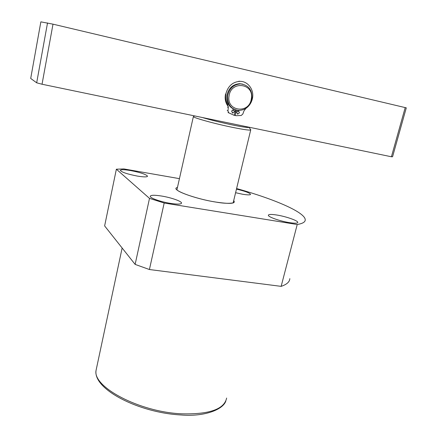 <?xml version="1.0" encoding="UTF-8"?>
<svg xmlns="http://www.w3.org/2000/svg" width="437" height="437" viewBox="0 0 437 437"><rect width="100%" height="100%" fill="white"/><g stroke="black" fill="none" stroke-linecap="round" stroke-linejoin="round"><path stroke-width="0.66" d="M130.679 170.572C124.152 169.496 120.699 169.458 120.328 170.452C121.847 172.276 127.522 174.155 137.355 176.078C143.849 177.122 147.242 177.149 147.537 176.171C145.985 174.336 140.364 172.468 130.679 170.572M235.598 192.717L242.579 194.236C247.697 195.066 250.352 195.093 250.554 194.301C249.478 192.804 244.78 191.078 236.461 189.123M276.883 215.031C271.426 214.179 268.575 214.256 268.34 215.255C268.012 216.921 280.166 221.209 289.431 222.635C294.817 223.454 297.602 223.373 297.788 222.389C298.012 220.658 285.973 216.462 276.883 215.031M161.537 196.027C154.37 194.924 150.601 195.033 150.23 196.344C150.077 198.092 160.903 201.894 170.452 203.38C177.559 204.434 181.251 204.319 181.535 203.03C181.617 201.228 170.916 197.513 161.537 196.027M149.416 269.525L135.131 264.396L149.503 198.371L164.181 203.025L149.416 269.525L281.149 286.361C286.787 284.454 289.676 281.876 289.818 278.631M179.438 178.651L123.84 168.928L116.368 169.195L104.629 225.918L135.131 264.396M281.149 286.361L297.22 224.514C302.694 223.586 305.365 221.985 305.239 219.713C304.884 212.202 274.512 199.223 237.575 188.817L236.575 188.642M116.368 169.195L149.503 198.371M164.181 203.025L297.22 224.514M251.313 98.822C254.46 83.396 231.047 80.113 229.075 95.916C226.175 111.501 249.39 114.314 251.313 98.822M227.666 95.665C229.354 88.427 233.604 84.505 240.416 83.888C248.555 84.969 252.384 89.951 251.898 98.833C249.959 106.53 245.348 110.403 238.061 110.452C230.654 108.895 227.191 103.968 227.666 95.665M242.803 84.139L239.613 83.68C232.817 84.292 228.578 88.208 226.89 95.424C226.306 102.575 229.043 107.349 235.106 109.747M238.886 111.08L237.209 111.124M236.144 111.031L235.39 110.905M234.472 110.687L232.479 109.927M228.338 106.666C225.497 103.045 224.569 98.811 225.558 93.977M53.003 24.166L42.034 84.237L36.675 82.806L30.705 78.447L40.854 21.85L53.003 24.166L406.295 107.852L392.568 156.746L391.415 156.768L405.225 107.551M42.034 84.237L391.415 156.768M36.675 82.806L47.524 22.921M202.358 117.52L204.325 118.105C212.601 120.475 221.925 122.748 232.309 124.933C242.262 126.954 247.872 127.779 249.123 127.402L250.767 129.789C250.494 130.565 244.436 129.762 232.577 127.38C214.949 123.797 193.515 117.875 193.389 116.63L193.93 116.28M249.166 127.238L204.363 117.935M231.577 111.096L232.823 113.052L234.549 111.735L233.282 109.774L231.577 111.096M236.521 112.156L237.761 114.106L239.481 112.79L238.231 110.834L236.521 112.156M234.418 115.275L236.138 115.701L241.191 115.494L242.825 114.046L243.988 110.878L245.933 108.365C249.166 106.098 251.291 102.979 252.307 99.002C254.645 90.29 248.167 81.025 239.766 81.353C232.806 81.948 228.234 85.887 226.049 93.163C225.175 97.233 225.716 100.98 227.672 104.399L228.316 107.502L227.95 110.867L228.786 112.855L234.216 115.352L235.641 109.944M236.33 110.146L235.204 115.559M233.702 200.578C236.248 203.718 230.146 204.194 215.403 202.009C193.362 198.507 169.469 189.123 177.449 187.484M233.2 202.812L233.68 202.347C235.532 202.369 230.157 204.702 215.365 201.987C198.649 199.419 177.755 192.264 176.925 189.614L176.952 189.658M96.637 367.686L96.053 370.418C92.393 386.832 139.245 412.015 181.639 413.812C209.307 414.522 224.307 409.267 226.645 398.041M228.016 112.577L228.786 112.855M227.18 110.594L227.95 110.867M227.546 107.234L228.316 107.502M226.901 104.143L227.672 104.399M225.847 400.958C223.291 409.398 204.795 416.985 180.934 414.964M122.136 248.003L96.053 370.418C92.901 389.345 139.119 412.79 180.825 414.953M181.47 203.336L181.535 203.03M250.712 129.942L233.232 202.539M239.613 83.68L240.416 83.888M193.373 116.603L176.909 189.898M194.536 115.898L193.389 116.63M232.211 112.833L232.823 113.052M237.16 113.893L237.761 114.106M238.963 81.156L239.766 81.353"/></g></svg>
